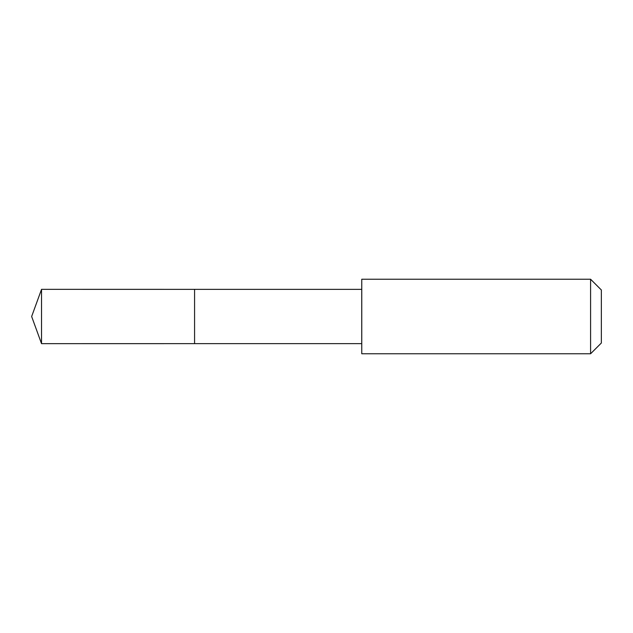 <?xml version="1.0" encoding="UTF-8"?>
<svg xmlns="http://www.w3.org/2000/svg" width="633" height="633" viewBox="0 0 633 633"><rect width="100%" height="100%" fill="white"/><g stroke="black" fill="none" stroke-linecap="round" stroke-linejoin="round"><path stroke-width="0.95" d="M194.576 293.356L194.576 289.352L41.533 289.344L41.533 343.656L194.576 343.648L194.576 289.352L361.736 289.352L361.736 343.648L194.576 343.648L194.576 293.356M361.76 279.232L361.76 353.768L590.589 353.768L590.589 279.232L361.76 279.232L361.736 289.352M590.589 279.232L601.35 289.985L601.35 343.015L590.589 353.768M194.576 343.648L41.533 343.656L31.65 316.5L41.533 343.656M31.65 316.5L41.533 289.344M361.736 343.648L361.76 353.768"/></g></svg>
